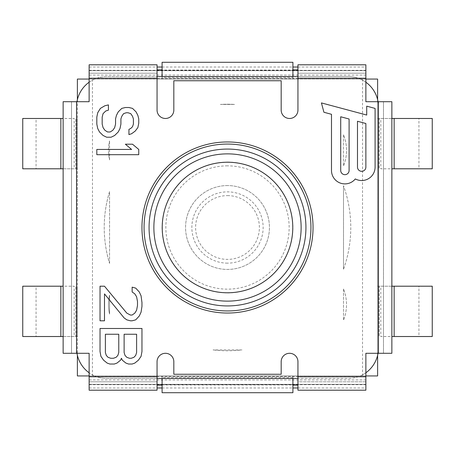 <?xml version="1.0" encoding="UTF-8"?>
<svg xmlns="http://www.w3.org/2000/svg" width="455" height="455" viewBox="0 0 455 455"><rect width="100%" height="100%" fill="white"/><g stroke="black" fill="none" stroke-linecap="round" stroke-linejoin="round"><path stroke-width="0.34" stroke-dasharray="2.27 1.71" d="M349.099 119.017L349.099 170.471A4.192 4.192 0 0 1 344.907 174.669A4.192 4.192 0 0 1 340.715 170.471L340.715 116.77L349.099 119.017M313.04 227.5A85.54 85.54 0 0 1 227.5 313.04A85.54 85.54 0 0 1 141.96 227.5A85.54 85.54 0 0 1 227.5 141.96A85.54 85.54 0 0 1 313.04 227.5M365.871 390.191L365.871 375.938L365.871 381.796L297.945 381.808L297.945 361.679A8.389 8.389 0 0 0 289.556 353.296A8.389 8.389 0 0 0 281.173 361.679L281.173 374.26L173.827 374.26L173.827 361.679A8.389 8.389 0 0 0 165.444 353.296A8.389 8.389 0 0 0 157.055 361.679L157.055 381.808L157.055 376.74L162.088 376.535L292.912 376.535L297.945 376.74L297.945 381.796L365.871 381.808L365.871 353.296L378.452 353.296L378.452 101.704L365.871 101.704L365.871 73.192L365.871 79.062L292.912 79.062L292.912 62.289L162.088 62.289L162.088 70.059L292.912 70.059M297.945 64.809L297.945 110.093A8.389 8.389 0 0 1 289.556 118.476A8.389 8.389 0 0 1 281.173 110.093L281.173 80.74L173.827 80.74L173.827 110.093A8.389 8.389 0 0 1 165.444 118.476A8.389 8.389 0 0 1 157.055 110.093L157.055 73.192L157.055 78.26L162.088 78.465L292.912 78.465M89.129 390.191L89.129 353.296L71.515 353.296L71.515 101.704L63.131 101.704L63.131 353.296L71.515 353.296L71.515 101.704L89.129 101.704L89.129 64.809M297.945 376.74L297.945 390.191M162.088 376.74L162.088 392.71L292.912 392.71L292.912 376.74M162.088 378.452L162.088 376.535M162.088 384.941L292.912 384.941M157.055 390.191L157.055 376.74M292.912 378.452L292.912 375.938L360.326 375.938A30.189 30.189 0 0 1 348.263 378.452L106.737 378.452A30.189 30.189 0 0 1 94.674 375.938L292.912 375.938L292.912 376.535M292.912 377.616L162.088 377.616M292.912 76.548L292.912 77.384L162.088 77.384L162.088 79.062L94.674 79.062A30.189 30.189 0 0 1 106.737 76.548L348.263 76.548A30.189 30.189 0 0 1 378.452 106.737L378.452 348.263A30.189 30.189 0 0 1 377.616 355.327L377.616 99.673M292.912 77.384L292.912 79.062L162.088 79.062L162.088 78.465M77.384 99.673L77.384 355.327A30.189 30.189 0 0 1 76.548 348.263L76.548 106.737A30.189 30.189 0 0 1 94.674 79.062L365.871 79.062L365.871 64.809M92.484 79.062L77.384 79.062L77.384 375.938L377.616 375.938L377.616 79.062L92.484 79.062L92.484 375.938M162.088 78.26L162.088 70.059M89.129 64.832L157.055 64.832L157.055 78.26M162.088 76.548L162.088 77.384M297.945 78.26L292.912 78.26M157.055 73.204L89.129 73.204L157.055 73.192M365.871 73.192L297.945 73.204L365.871 73.192M89.129 384.338L365.871 384.338L89.129 384.321M89.129 381.796L157.055 381.796L89.129 381.808M89.129 70.679L365.871 70.661L89.129 70.679M378.452 101.704L383.485 101.704L383.485 353.296L383.485 101.704L391.869 101.704L391.869 353.296L378.452 353.296M377.616 355.327A30.189 30.189 0 0 1 360.326 375.938L94.674 375.938A30.189 30.189 0 0 1 77.384 355.327M157.055 378.452L106.737 378.452A30.189 30.189 0 0 1 89.129 372.781M76.969 353.296A30.189 30.189 0 0 1 76.548 348.263L76.548 106.737A30.189 30.189 0 0 1 76.969 101.704M89.129 82.218A30.189 30.189 0 0 1 106.737 76.548L157.055 76.548M365.871 82.218A30.189 30.189 0 0 0 348.263 76.548L297.945 76.548M378.031 101.704A30.189 30.189 0 0 1 378.452 106.737L378.452 348.263A30.189 30.189 0 0 1 378.031 353.296M365.871 372.781A30.189 30.189 0 0 1 348.263 378.452L297.945 378.452M77.384 168.794L77.384 118.476L77.384 168.794L75.843 168.794L77.384 168.794M77.384 336.524L77.384 286.206L77.384 336.524L75.843 336.524L77.384 336.524M362.516 375.938L362.516 79.062M227.5 185.566A41.934 41.934 0 0 0 185.566 227.5A41.934 41.934 0 0 0 227.5 269.434A41.934 41.934 0 0 0 269.434 227.5A41.934 41.934 0 0 0 227.5 185.566A41.934 41.934 0 0 0 185.566 227.5A41.934 41.934 0 0 0 227.5 269.434A41.934 41.934 0 0 0 269.434 227.5A41.934 41.934 0 0 0 227.5 185.566M377.616 118.476L377.616 168.794L377.616 118.476L379.157 118.476L377.616 118.476M377.616 286.206L377.616 336.524L377.616 286.206L379.157 286.206L377.616 286.206M432.25 118.476L418.93 118.476L418.93 168.794L391.869 168.794M418.93 118.476L380.824 118.476L380.824 168.794L394.144 168.794M391.869 118.476L379.157 118.476L379.157 168.794L379.157 118.476L394.144 118.476M432.25 168.794L418.93 168.794M432.25 286.206L418.93 286.206L418.93 336.524L391.869 336.524M418.93 286.206L380.824 286.206L380.824 336.524L394.144 336.524M391.869 286.206L379.157 286.206L379.157 336.524L379.157 286.206L394.144 286.206M432.25 336.524L418.93 336.524M22.75 168.794L36.07 168.794L36.07 118.476L63.131 118.476M36.07 168.794L74.176 168.794L74.176 118.476L60.856 118.476M63.131 168.794L75.843 168.794L75.843 118.476L75.843 168.794L60.856 168.794M22.75 118.476L36.07 118.476M22.75 336.524L36.07 336.524L36.07 286.206L63.131 286.206M36.07 336.524L74.176 336.524L74.176 286.206L60.856 286.206M63.131 336.524L75.843 336.524L75.843 286.206L75.843 336.524L60.856 336.524M22.75 286.206L36.07 286.206M89.129 379.931L365.871 379.931M89.129 387.978L157.055 387.978M162.088 387.978L292.912 387.978M297.945 387.978L365.871 387.978M89.129 67.022L157.055 67.022M162.088 67.022L292.912 67.022M297.945 67.022L365.871 67.022M89.129 75.069L365.871 75.069M104.491 286.206L100.032 286.206L100.032 320.798L104.491 320.798L104.491 293.89L124.118 317.914L126.791 319.837L130.363 320.798L132.149 320.798L135.715 319.837L139.287 315.992L141.067 312.147L141.96 306.386L141.96 302.541L141.067 295.813L139.287 291.968L135.715 288.123L132.149 287.162L132.149 291.968L134.822 293.89L136.608 296.774L137.501 301.58L137.501 305.424L136.608 310.225L134.822 313.108L132.149 315.031L130.363 315.031L126.791 313.108L104.491 286.206M121.439 358.273L122.332 360.195L125.904 363.079L128.577 364.04L132.149 364.04L134.822 363.079L138.394 360.195L141.067 356.35L141.96 351.544L141.96 328.482L100.032 328.482L100.032 351.544L100.919 356.35L103.598 360.195L107.164 363.079L109.843 364.04L114.302 364.04L116.981 363.079L120.547 360.195L121.439 358.273M136.608 334.249L136.608 352.506L135.715 355.389L133.929 357.311L131.256 358.273L129.47 358.273L126.791 357.311L125.011 355.389L124.118 352.506L124.118 334.249L136.608 334.249M113.414 358.273L110.736 358.273L108.057 357.311L106.277 355.389L105.384 352.506L105.384 334.249L118.766 334.249L118.766 352.506L117.873 355.389L116.088 357.311L113.414 358.273M128.936 129.356L128.936 134.595L131.614 133.725L135.18 131.103L137.859 127.61L138.752 123.242L138.752 118.874L137.859 115.377L136.073 111.884L132.507 108.387L128.936 107.516L125.37 107.516L121.803 108.387L118.232 111.884L116.446 115.377L115.553 118.874L115.553 124.113L114.666 127.61L112.88 130.227L110.201 131.973L107.528 131.973L104.849 130.227L103.063 127.61L102.176 124.113L102.176 117.123L103.063 113.631L105.742 111.009L108.421 110.138L108.421 104.895L104.849 105.77L100.39 108.387L97.711 112.755L96.818 117.123L96.818 124.113L97.711 128.481L99.497 131.973L103.063 135.471L106.635 137.217L111.094 137.217L114.666 135.471L118.232 131.973L120.018 128.481L120.911 124.113L120.911 118.874L121.803 116.252L123.584 113.631L126.262 112.755L128.048 112.755L130.721 113.631L132.507 116.252L133.4 118.874L133.4 124.113L132.507 126.735L130.721 128.481L128.936 129.356M96.818 154.689L138.752 154.689L138.752 149.445L132.507 144.207L125.37 144.207L131.614 149.445L96.818 149.445L96.818 154.689M375.096 167.121L375.096 108.415L366.713 106.169L366.713 115.052L321.423 102.921L323.932 112.271L331.49 114.296L331.49 170.471A13.417 13.417 0 0 0 355.321 178.934A13.417 13.417 0 0 0 375.096 167.121M365.871 167.121A4.192 4.192 0 0 1 361.679 171.313A4.192 4.192 0 0 1 357.488 167.121L357.488 121.263L365.871 123.51L365.871 167.121M241.963 349.923L213.037 349.923L241.963 349.923A123.277 123.277 0 0 1 213.037 349.923A123.277 123.277 0 0 0 241.963 349.923M109.575 314.104L109.575 295.079A41.934 41.934 0 0 0 109.575 314.104L109.575 295.079A41.934 41.934 0 0 0 109.575 314.104M109.575 263.422L109.575 191.578A123.277 123.277 0 0 0 109.575 263.422A123.277 123.277 0 0 1 109.575 191.578L109.575 263.422M109.575 159.921L109.575 140.896L109.575 159.921A41.934 41.934 0 0 1 109.575 140.896A41.934 41.934 0 0 0 109.575 159.921M220.328 104.434L234.672 104.434A123.277 123.277 0 0 0 220.328 104.434L234.672 104.434A123.277 123.277 0 0 0 220.328 104.434M343.502 134.782L343.502 166.041A41.934 41.934 0 0 0 343.502 134.782L343.502 166.041A41.934 41.934 0 0 0 343.502 134.782M343.502 269.229L343.502 185.771L343.502 269.229A123.277 123.277 0 0 0 343.502 185.771A123.277 123.277 0 0 1 343.502 269.229M343.502 288.959L343.502 320.218L343.502 288.959A41.934 41.934 0 0 1 343.502 320.218A41.934 41.934 0 0 0 343.502 288.959M227.5 162.088A65.412 65.412 0 0 1 292.912 227.5A65.412 65.412 0 0 1 227.5 292.912A65.412 65.412 0 0 1 162.088 227.5A65.412 65.412 0 0 1 227.5 162.088M227.5 195.61A31.89 31.89 0 0 1 259.39 227.5A31.89 31.89 0 0 1 227.5 259.39A31.89 31.89 0 0 1 195.61 227.5A31.89 31.89 0 0 1 227.5 195.61M297.945 376.774L365.871 376.774M297.945 78.226L365.871 78.226M89.129 78.226L157.055 78.226M76.548 353.296L76.548 101.704M89.129 376.774L157.055 376.774M89.129 375.966L365.871 375.966M297.945 390.168L365.871 390.168M89.129 390.168L157.055 390.168M297.945 64.832L365.871 64.832M89.129 79.034L365.871 79.034M89.129 376.621L365.871 376.621M89.129 384.663L365.871 384.663M89.129 70.337L365.871 70.337M89.129 78.379L365.871 78.379M227.5 162.293A65.207 65.207 0 0 1 292.707 227.5A65.207 65.207 0 0 1 227.5 292.707A65.207 65.207 0 0 1 162.293 227.5A65.207 65.207 0 0 1 227.5 162.293M227.5 165.847A61.653 61.653 0 0 0 165.847 227.5A61.653 61.653 0 0 0 227.5 289.152A61.653 61.653 0 0 0 289.152 227.5A61.653 61.653 0 0 0 227.5 165.847M227.5 263.138A35.638 35.638 0 0 1 191.862 227.5A35.638 35.638 0 0 1 227.5 191.862A35.638 35.638 0 0 1 263.138 227.5A35.638 35.638 0 0 1 227.5 263.138"/><path stroke-width="0.68" d="M349.099 119.017L349.099 170.471A4.192 4.192 0 0 1 344.907 174.669A4.192 4.192 0 0 1 340.715 170.471L340.715 116.77L349.099 119.017M89.129 376.774L89.129 353.296L76.548 353.296L76.548 101.704L89.129 101.704L89.129 64.809L157.055 64.809L157.055 110.093A8.389 8.389 0 0 0 165.444 118.476A8.389 8.389 0 0 0 173.827 110.093L173.827 80.74L281.173 80.74L281.173 110.093A8.389 8.389 0 0 0 289.556 118.476A8.389 8.389 0 0 0 297.945 110.093L297.945 64.809L365.871 64.809L365.871 101.704L391.869 101.704L391.869 353.296L365.871 353.296L365.871 390.191L297.945 390.191L297.945 361.679A8.389 8.389 0 0 0 289.556 353.296A8.389 8.389 0 0 0 281.173 361.679L281.173 374.26L173.827 374.26L173.827 361.679A8.389 8.389 0 0 0 165.444 353.296A8.389 8.389 0 0 0 157.055 361.679L157.055 390.191L89.129 390.191L89.129 376.774L157.055 376.774M313.04 227.5A85.54 85.54 0 0 1 227.5 313.04A85.54 85.54 0 0 1 141.96 227.5A85.54 85.54 0 0 1 227.5 141.96A85.54 85.54 0 0 1 313.04 227.5M104.491 286.206L100.032 286.206L100.032 320.798L104.491 320.798L104.491 293.89L124.118 317.914L126.791 319.837L130.363 320.798L132.149 320.798L135.715 319.837L139.287 315.992L141.067 312.147L141.96 306.386L141.96 302.541L141.067 295.813L139.287 291.968L135.715 288.123L132.149 287.162L132.149 291.968L134.822 293.89L136.608 296.774L137.501 301.58L137.501 305.424L136.608 310.225L134.822 313.108L132.149 315.031L130.363 315.031L126.791 313.108L104.491 286.206M121.439 358.273L122.332 360.195L125.904 363.079L128.577 364.04L132.149 364.04L134.822 363.079L138.394 360.195L141.067 356.35L141.96 351.544L141.96 328.482L100.032 328.482L100.032 351.544L100.919 356.35L103.598 360.195L107.164 363.079L109.843 364.04L114.302 364.04L116.981 363.079L120.547 360.195L121.439 358.273M128.936 129.356L128.936 134.595L131.614 133.725L135.18 131.103L137.859 127.61L138.752 123.242L138.752 118.874L137.859 115.377L136.073 111.884L132.507 108.387L128.936 107.516L125.37 107.516L121.803 108.387L118.232 111.884L116.446 115.377L115.553 118.874L115.553 124.113L114.666 127.61L112.88 130.227L110.201 131.973L107.528 131.973L104.849 130.227L103.063 127.61L102.176 124.113L102.176 117.123L103.063 113.631L105.742 111.009L108.421 110.138L108.421 104.895L104.849 105.77L100.39 108.387L97.711 112.755L96.818 117.123L96.818 124.113L97.711 128.481L99.497 131.973L103.063 135.471L106.635 137.217L111.094 137.217L114.666 135.471L118.232 131.973L120.018 128.481L120.911 124.113L120.911 118.874L121.803 116.252L123.584 113.631L126.262 112.755L128.048 112.755L130.721 113.631L132.507 116.252L133.4 118.874L133.4 124.113L132.507 126.735L130.721 128.481L128.936 129.356M96.818 154.689L138.752 154.689L138.752 149.445L132.507 144.207L125.37 144.207L131.614 149.445L96.818 149.445L96.818 154.689M375.096 167.121L375.096 108.415L366.713 106.169L366.713 115.052L321.423 102.921L323.932 112.271L331.49 114.296L331.49 170.471A13.417 13.417 0 0 0 355.321 178.934A13.417 13.417 0 0 0 375.096 167.121M136.608 334.249L136.608 352.506L135.715 355.389L133.929 357.311L131.256 358.273L129.47 358.273L126.791 357.311L125.011 355.389L124.118 352.506L124.118 334.249L136.608 334.249M113.414 358.273L110.736 358.273L108.057 357.311L106.277 355.389L105.384 352.506L105.384 334.249L118.766 334.249L118.766 352.506L117.873 355.389L116.088 357.311L113.414 358.273M357.488 167.121A4.192 4.192 0 0 0 361.679 171.313A4.192 4.192 0 0 0 365.871 167.121L365.871 123.51L357.488 121.263L357.488 167.121M292.912 378.452L292.912 392.71L162.088 392.71L162.088 378.452M292.912 385.106L297.945 385.106M157.055 385.106L162.088 385.106M89.129 79.062L77.384 79.062L77.384 99.673M377.616 99.673L377.616 79.062L365.871 79.062M162.088 76.548L162.088 62.289L292.912 62.289L292.912 76.548M162.088 69.894L157.055 69.894M297.945 69.894L292.912 69.894M76.548 353.296L63.131 353.296L63.131 101.704L76.548 101.704M365.871 375.938L377.616 375.938L377.616 355.327M77.384 355.327L77.384 375.938L89.129 375.938M89.129 372.781A30.189 30.189 0 0 1 76.969 353.296M76.969 101.704A30.189 30.189 0 0 1 89.129 82.218M297.945 76.548L157.055 76.548M365.871 82.218A30.189 30.189 0 0 1 378.031 101.704M378.031 353.296A30.189 30.189 0 0 1 365.871 372.781M157.055 378.452L297.945 378.452M391.869 118.476L432.25 118.476L432.25 168.794L391.869 168.794M391.869 286.206L432.25 286.206L432.25 336.524L391.869 336.524M63.131 168.794L22.75 168.794L22.75 118.476L63.131 118.476M63.131 336.524L22.75 336.524L22.75 286.206L63.131 286.206M157.055 387.978L162.088 387.978M292.912 387.978L297.945 387.978M157.055 67.022L162.088 67.022M292.912 67.022L297.945 67.022M89.129 78.226L157.055 78.226M297.945 78.226L365.871 78.226M378.452 353.296L378.452 101.704M297.945 376.774L365.871 376.774M227.5 310.941A83.441 83.441 0 0 1 144.059 227.5A83.441 83.441 0 0 1 227.5 144.059A83.441 83.441 0 0 1 310.941 227.5A83.441 83.441 0 0 1 227.5 310.941M227.5 305.931A78.431 78.431 0 0 1 149.069 227.5A78.431 78.431 0 0 1 227.5 149.069A78.431 78.431 0 0 1 305.931 227.5A78.431 78.431 0 0 1 227.5 305.931M227.5 301.13A73.63 73.63 0 0 0 301.13 227.5A73.63 73.63 0 0 0 227.5 153.87A73.63 73.63 0 0 0 153.87 227.5A73.63 73.63 0 0 0 227.5 301.13M227.5 292.775A65.275 65.275 0 0 1 162.225 227.5A65.275 65.275 0 0 1 227.5 162.225A65.275 65.275 0 0 1 292.775 227.5A65.275 65.275 0 0 1 227.5 292.775M394.144 118.476L394.144 168.794M394.144 286.206L394.144 336.524M60.856 168.794L60.856 118.476M60.856 336.524L60.856 286.206"/></g></svg>
